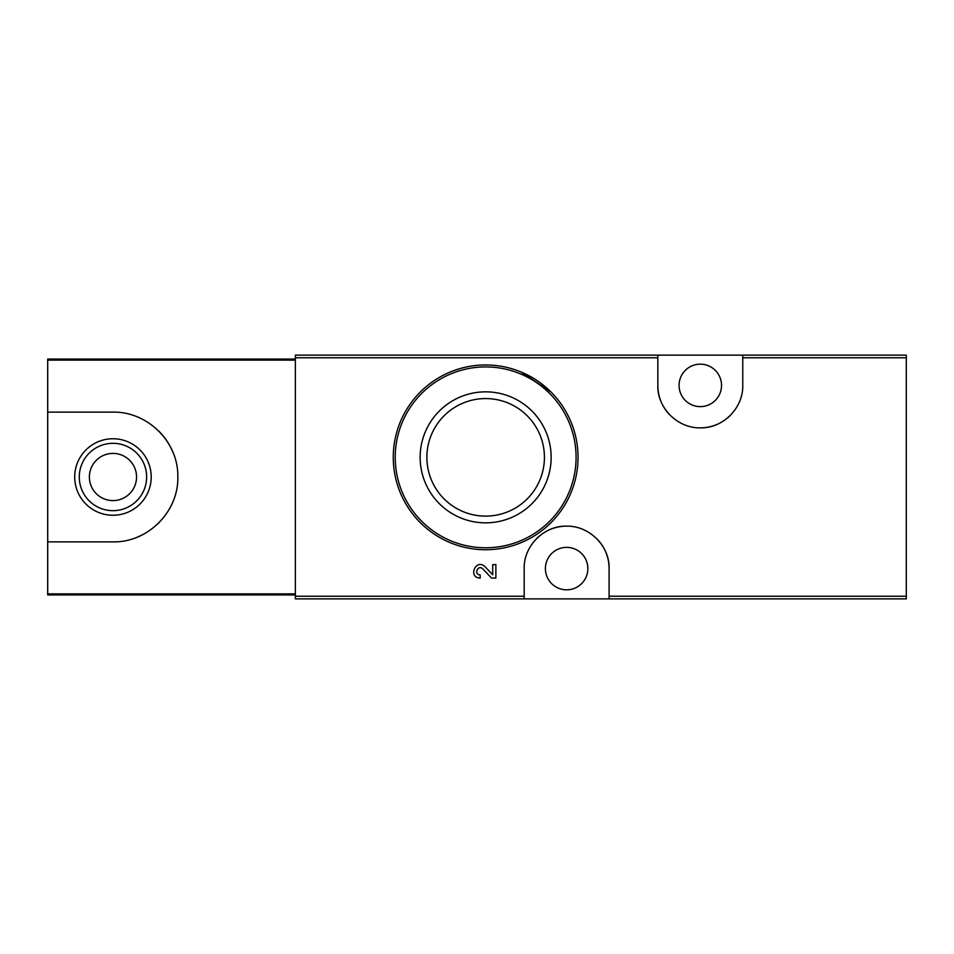 <?xml version="1.0" encoding="UTF-8"?>
<svg xmlns="http://www.w3.org/2000/svg" width="954" height="954" viewBox="0 0 954 954"><rect width="100%" height="100%" fill="white"/><g stroke="black" fill="none" stroke-linecap="round" stroke-linejoin="round"><path stroke-width="1.43" d="M609.093 598.873L906.3 598.873L906.3 355.126L295.37 355.126L295.37 598.873L609.093 598.873L609.093 568.596C609.833 546.356 589.62 525.726 566.676 526.143C543.601 525.547 523.567 546.356 524.175 568.596L524.175 598.873M492.729 574.785L485.049 566.712L492.729 574.785L492.729 564.625L495.865 564.625L495.865 578.076L491.537 578.076L482.784 568.882C477.906 564.172 473.422 574.725 480.184 574.94L480.184 578.076C467.52 577.695 475.903 557.887 485.049 566.712M550.923 391.963L521.17 372.06M657.843 355.126L657.843 385.404C657.103 407.644 677.304 428.274 700.26 427.857C723.335 428.453 743.357 407.644 742.761 385.404L742.761 355.126M495.865 578.076L491.537 578.076M485.646 391.844A65.504 65.504 0 0 1 542.373 490.094A65.504 65.504 0 0 1 428.918 490.094A65.504 65.504 0 0 1 485.646 391.844M485.646 364.953A92.383 92.383 0 0 1 565.662 503.533A92.383 92.383 0 0 1 405.641 503.533A92.383 92.383 0 0 1 485.646 364.953A92.383 92.383 0 0 1 565.662 503.533A92.383 92.383 0 0 1 405.641 503.533A92.383 92.383 0 0 1 485.646 364.953M485.646 398.569A58.778 58.778 0 0 1 536.553 486.731A58.778 58.778 0 0 1 434.75 486.731A58.778 58.778 0 0 1 485.646 398.569M609.093 568.596A42.453 42.453 0 0 0 605.957 552.581M603.477 547.501A42.453 42.453 0 0 0 596.858 538.783M566.676 526.143A42.453 42.453 0 0 0 550.267 529.422M539.356 536.065A42.453 42.453 0 0 0 536.434 538.748M566.628 547.369A21.226 21.226 0 0 1 585.017 579.209A21.226 21.226 0 0 1 548.252 579.209A21.226 21.226 0 0 1 566.628 547.369M657.843 385.404A42.453 42.453 0 0 0 660.979 401.419M663.459 406.499A42.453 42.453 0 0 0 670.066 415.217M700.26 427.857A42.453 42.453 0 0 0 716.657 424.578M727.58 417.935A42.453 42.453 0 0 0 730.49 415.252M700.296 364.166A21.226 21.226 0 0 1 718.684 396.017A21.226 21.226 0 0 1 681.919 396.017A21.226 21.226 0 0 1 700.296 364.166M295.37 359.062L47.7 359.062L47.7 412.128L112.966 412.128C147.822 411.472 178.625 442.215 177.826 477.036C178.625 511.809 147.655 542.695 112.966 541.872L47.7 541.872L47.7 594.938L295.37 594.938M47.7 360.135L295.37 360.135L295.37 593.865L47.7 593.865M47.7 412.128L47.7 541.872M158.853 431.16A64.872 64.872 0 0 1 172.889 452.172M172.853 501.899A64.872 64.872 0 0 1 172.066 503.724M158.793 522.899A64.872 64.872 0 0 1 157.839 523.829M142.516 534.741A64.872 64.872 0 0 1 137.793 536.923M112.966 438.757A38.243 38.243 0 0 1 146.081 496.128A38.243 38.243 0 0 1 79.838 496.128A38.243 38.243 0 0 1 112.966 438.757M112.966 443.324A33.676 33.676 0 0 1 142.122 493.838A33.676 33.676 0 0 1 83.797 493.838A33.676 33.676 0 0 1 112.966 443.324M112.966 453.412A23.588 23.588 0 0 1 133.393 488.794A23.588 23.588 0 0 1 92.538 488.794A23.588 23.588 0 0 1 112.966 453.412M657.843 357.774L295.37 357.774M524.175 596.226L295.37 596.226M906.3 596.226L609.093 596.226M906.3 357.774L742.761 357.774M485.646 366.92A90.415 90.415 0 0 1 563.957 502.555A90.415 90.415 0 0 1 407.346 502.555A90.415 90.415 0 0 1 485.646 366.92"/></g></svg>
